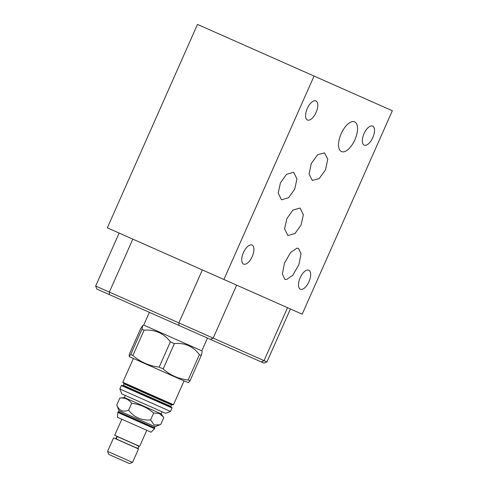 <?xml version="1.0" encoding="UTF-8"?>
<svg xmlns="http://www.w3.org/2000/svg" width="488" height="488" viewBox="0 0 488 488"><rect width="100%" height="100%" fill="white"/><g stroke="black" fill="none" stroke-linecap="round" stroke-linejoin="round"><path stroke-width="0.73" d="M119.139 233.063L95.666 286.029L96.837 289.061L263.91 363.096L266.942 361.925L264.069 360.65L287.536 307.69M223.9 279.49L107.336 227.835L197.481 24.4L392.334 110.746L302.182 314.18L223.9 279.49L314.052 76.055M95.666 286.029L264.069 360.65L261.269 361.925M243.616 264.093A10.419 4.813 -66.1 0 1 243.439 252.613A10.419 4.813 -66.1 0 1 252.058 245.037A10.419 4.813 -66.1 0 1 252.235 256.511A10.419 4.813 -66.1 0 1 243.616 264.093M300.352 289.231A10.419 4.813 -66.1 0 1 300.175 277.757A10.419 4.813 -66.1 0 1 308.794 270.175A10.419 4.813 -66.1 0 1 308.971 281.655A10.419 4.813 -66.1 0 1 300.352 289.231M364.207 145.131A10.419 4.813 -66.1 0 1 364.03 133.657A10.419 4.813 -66.1 0 1 372.649 126.081A10.419 4.813 -66.1 0 1 372.826 137.555A10.419 4.813 -66.1 0 1 364.207 145.131M307.471 119.993A10.419 4.813 -66.1 0 1 307.294 108.513A10.419 4.813 -66.1 0 1 315.913 100.937A10.419 4.813 -66.1 0 1 316.09 112.411A10.419 4.813 -66.1 0 1 307.471 119.993M341.466 151.567A16.244 7.503 -66.1 0 1 341.191 133.675A16.244 7.503 -66.1 0 1 354.63 121.866A16.244 7.503 -66.1 0 1 354.904 139.751A16.244 7.503 -66.1 0 1 341.466 151.567M311.271 163.498L317.676 154.69L324.508 152.89L327.765 159.161L325.539 169.818L319.14 178.626L312.308 180.426L309.05 174.155L311.271 163.498M280.441 182.854L286.523 174.314L293.678 172.252L296.954 178.937L294.709 189.179L288.634 197.719L281.478 199.781L278.197 193.096L280.441 182.854M286.84 218.63L292.922 210.09L300.077 208.022L303.353 214.714L301.108 224.95L295.033 233.49L287.877 235.558L284.596 228.866L286.84 218.63M298.546 248.41L301.029 253.723L298.912 264.606L292.788 275.256L286.505 279.545L284.858 279.313L282.375 274L284.492 263.117L290.616 252.461L296.905 248.179L298.546 248.41M149.358 312.332L143.71 325.081L201.825 350.835L202.178 351.756L201.233 355.484L199.379 354.66C193.126 346.297 184.799 342.606 174.399 343.589L163.175 368.916C170.318 375.278 178.645 378.969 188.161 379.981L190.015 380.805L188.539 382.543L184.568 381.159L129.546 356.771L129.143 356.222L130.735 354.538L132.888 355.49C140.465 362.053 149.218 365.933 159.161 367.135L163.175 368.916M174.399 343.589L170.385 341.814C163.7 333.255 154.94 329.376 144.112 330.169L141.953 329.211L142.789 325.441L140.66 328.637L129.442 353.965L129.143 356.222M188.161 379.981L199.379 354.66M159.161 367.135L170.385 341.814M144.112 330.169L132.888 355.49M130.735 354.538L141.953 329.211M201.233 355.484L190.015 380.805M136.469 388.722L172.996 404.912L173.484 404.723L122.83 382.275L123.019 382.763L136.469 388.722M135.652 391.443L171.142 407.169L170.837 406.388L123.373 385.355L122.586 385.654L135.652 391.443M158.075 401.38L122.586 385.654M172.038 407.974L171.849 407.486L121.872 385.337L121.384 385.526L119.853 388.985L170.507 411.433L172.038 407.974L121.384 385.526M119.853 388.985L121.744 393.877L165.615 413.324L170.507 411.433M134.261 401.941L161.125 413.848L163.437 417.014L159.24 413.482L153.641 413.037C147.315 407.529 139.989 404.277 131.656 403.295C128.722 399.288 124.782 397.537 119.834 398.055L124.367 397.561L134.261 401.941M116.784 404.949C118.968 410.652 122.909 412.397 128.606 410.188C134.176 417.392 141.508 420.638 150.585 419.93L154.147 425.03L160.015 424.731L154.995 426.665L118.987 410.713L116.784 404.949L119.834 398.055M128.606 410.188L131.656 403.295M150.585 419.93L153.641 413.037M160.015 424.731L160.747 424.432L163.803 417.539L163.437 417.014M118.987 410.713L118.505 411.793L154.513 427.75L154.72 428.287L117.968 412L117.791 412.409L154.543 428.696L151.097 432.197L126.551 421.321L117.51 417.313L117.791 412.409M121.823 419.229L114.704 435.302L139.659 446.355L146.778 430.288M138.086 445.782L118.096 436.925A1.299 1.074 113.9 0 0 117.047 439.298L137.036 448.155C138.848 448.136 139.202 447.344 138.086 445.782L137.268 445.703M138.519 448.936L113.564 437.876L107.58 451.37L132.535 462.429L138.519 448.936M107.58 451.37L108.751 454.407L129.503 463.6L132.535 462.429M109.391 294.624L109.355 292.092L132.821 239.132M210.389 339.38L213.189 338.105L236.656 285.144M178.925 325.435L178.889 322.904L202.355 269.943M172.282 404.595L171.501 404.894L136.805 389.522L124.031 383.861L123.726 383.08M290.409 308.965L266.942 361.925M207.473 338.086L201.825 350.835M143.71 325.081L142.789 325.441M133.376 358.473L122.83 382.275M184.031 380.921L173.484 404.723M124.031 383.861L123.373 385.355M171.501 404.894L170.837 406.388M162.053 411.744L161.125 413.848M125.3 395.457L124.367 397.561M154.995 426.665L154.513 427.75M154.72 428.287L154.543 428.696M118.505 411.793L117.968 412M115.796 438.871L116.943 436.29M136.427 447.606L137.036 448.155"/></g></svg>
